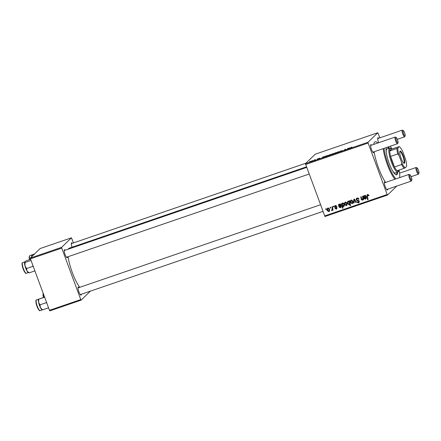 <?xml version="1.0" encoding="UTF-8"?>
<svg xmlns="http://www.w3.org/2000/svg" width="441" height="441" viewBox="0 0 441 441"><rect width="100%" height="100%" fill="white"/><g stroke="black" fill="none" stroke-linecap="round" stroke-linejoin="round"><path stroke-width="0.66" d="M81.287 294.274A4.245 0.959 -108.9 0 1 81.105 295.057A4.245 0.959 -108.9 0 1 80.769 295.073A4.245 0.959 -108.9 0 1 78.735 291.407A4.245 0.959 -108.9 0 1 78.09 287.262A4.245 0.959 -108.9 0 1 78.173 287.141A4.245 0.959 -108.9 0 1 78.994 287.582M67.467 256.921A4.245 0.959 -108.9 0 1 67.286 257.704A4.245 0.959 -108.9 0 1 66.955 257.726A4.245 0.959 -108.9 0 1 64.915 254.055A4.245 0.959 -108.9 0 1 64.276 249.915A4.245 0.959 -108.9 0 1 64.358 249.788A4.245 0.959 -108.9 0 1 65.174 250.229M72.065 247.236A4.245 0.959 -108.9 0 1 71.392 243.008A4.245 0.959 -108.9 0 1 71.481 242.881A4.245 0.959 -108.9 0 1 72.296 243.322M387.672 189.195A4.245 0.959 -108.9 0 1 387.49 189.983A4.245 0.959 -108.9 0 1 387.154 189.999A4.245 0.959 -108.9 0 1 385.12 186.334A4.245 0.959 -108.9 0 1 384.475 182.188A4.245 0.959 -108.9 0 1 384.563 182.061A4.245 0.959 -108.9 0 1 385.379 182.502M373.858 151.842A4.245 0.959 -108.9 0 1 373.676 152.63A4.245 0.959 -108.9 0 1 373.34 152.647A4.245 0.959 -108.9 0 1 371.305 148.981A4.245 0.959 -108.9 0 1 370.661 144.835A4.245 0.959 -108.9 0 1 370.743 144.709A4.245 0.959 -108.9 0 1 371.559 145.15M378.659 142.719A4.245 0.959 -108.9 0 1 377.783 137.928A4.245 0.959 -108.9 0 1 377.865 137.801A4.245 0.959 -108.9 0 1 378.681 138.242M373.736 144.405A23.345 5.264 -108.9 0 1 374.155 142.807A23.345 5.264 -108.9 0 1 374.624 142.112A23.345 5.264 -108.9 0 1 377.777 143.022M306.418 166.863L69.176 248.228A21.929 4.945 71.1 0 0 68.724 248.509A21.929 4.945 71.1 0 0 68.289 249.159M68.112 256.701A21.929 4.945 71.1 0 0 79.771 287.312M379.877 137.835L377.821 132.735L315.238 154.196L305.426 163.716L368.009 142.256L377.821 132.735M319.543 158.159L318.716 158.551L319.78 158.38L317.718 159.08L319.56 158.203M319.962 158.165L319.438 158.242M318.204 158.903L318.722 158.854M322.603 157.117L324.758 156.483L322.663 157.283M322.327 157.536L322.84 157.443M327.779 155.69L330.491 154.565L327.702 155.667M351.742 147.118L349.167 148.556L351.764 147.173M352.006 147.2L351.609 147.228M333.115 153.584L332.106 154.411L330.7 154.587L333.159 153.694M335.86 152.972L338.589 151.632L338.407 152.095L337.927 152.261L338.137 151.853L335.86 152.972M339.35 151.765L342.304 150.541L339.978 151.307L341.455 151.065L339.377 151.908M341.18 151.235L341.455 151.065M309.643 161.638L310.348 161.318L309.643 161.638M333.589 153.694L336.301 152.569L333.512 153.672M347.613 148.54L349.763 147.911L347.673 148.705M347.343 149.036L347.85 148.865M346.113 149.24L344.024 150.078L345.435 149.284L344.509 149.912L346.163 149.367M344.564 149.99L344.046 150.133M344.509 149.912L344.812 149.901M325.756 156.037L327.586 155.563L324.102 157.156L325.805 156.169M310.299 161.682L313.011 160.557L310.221 161.66M314.025 160.138L314.736 159.813L314.025 160.138M315.591 159.681L313.931 160.485L315.64 159.813M317.228 159.041L317.933 158.716L317.228 159.041M335.336 205.523L336.913 206.338L335.166 206.129L335.976 205.462L335.039 206.68L336.99 207.799L336.345 209.1L334.89 208.45L335.342 208.229L336.213 208.67L336.544 208.036L334.576 206.879L334.818 205.826L335.336 205.523M336.781 208.841L336.345 209.1L336.852 208.61L336.191 208.676M336.213 208.67L336.93 207.661M340.336 207.259L340.854 206.338L341.351 206.234L340.987 207.375L340.446 207.694L339.079 207.171L338.434 204.53L338.925 204.365L339.123 204.762L339.89 203.963L341.097 204.641L340.876 205.771L339.465 206.542L340.336 207.259L341.147 206.586M339.482 204.216L339.89 203.963M344.702 204.652C344.261 203.533 344.498 202.673 345.413 202.066L347.039 203.02L346.813 205.385L346.328 205.677L344.702 204.652L345.105 204.26M344.978 202.336L345.413 202.066M367.54 194.481L368.963 195.617L368.511 195.837L368.406 195.424L367.502 195.159L368.213 194.542L367.408 196.113L368.07 199.575L367.59 199.734L366.901 196.157L367.54 194.481L367.144 194.713M349.289 201.493L349.167 200.848L349.592 200.705L350.529 205.589L350.049 205.754L349.73 204.045L349.096 204.723L347.684 203.681C347.243 202.612 347.431 201.752 348.241 201.096L349.289 201.493L349.669 201.124M349.415 204.53L349.096 204.723L349.603 204.238L349.107 204.249M347.916 201.305L348.241 201.096M353.577 203.125L353.842 199.244L354.421 199.045L356.119 202.248L355.639 202.413L354.255 199.69L354.084 202.948L353.577 203.125L354.079 202.634L354.25 200.142M358.213 202.408L358.759 201.482L356.052 199.949L356.372 198.456L356.984 198.103C357.96 197.822 358.621 198.185 358.974 199.178L358.522 199.398L358.147 198.759L356.703 198.913L357.657 198.163L356.51 199.74L359.222 201.294L358.974 202.623L358.401 202.954L356.537 201.972L356.995 201.763L358.213 202.408L359.106 201.702M325.838 209.591L325.706 208.896L326.18 208.731L326.323 209.425L325.838 209.591L326.274 209.172M324.587 215.974L387.165 194.509L387.534 195.049L324.956 216.509L305.426 163.716M387.165 194.509L368.125 143.038L305.541 164.499M350.512 202.656C350.066 201.543 350.303 200.683 351.223 200.076L352.85 201.03L352.624 203.395L352.138 203.681L350.512 202.656L350.915 202.27M350.788 200.341L351.223 200.076M365.341 198.682L365.865 197.761L366.361 197.656L365.997 198.797L365.457 199.117L364.084 198.593L363.439 195.953L363.93 195.787L364.134 196.184L364.9 195.385L366.102 196.063L365.887 197.193L364.475 197.965L365.341 198.682L366.157 198.009M364.492 195.644L364.9 195.385M362.309 199.723L362.816 197.926L362.502 196.278L362.982 196.113L363.665 199.663L363.186 199.828L363.07 199.233L362.315 200.192L361.311 199.619L360.782 196.862L361.262 196.703L361.791 199.437L362.309 199.723L363.401 198.29M362.651 199.977L362.315 200.192L362.816 199.707L362.337 199.712M341.582 203.45L342.062 203.284L342.15 203.781L342.767 202.976L344.145 204.045C344.586 205.098 344.41 205.953 343.616 206.603L342.668 206.305L342.999 208.169L342.519 208.334L341.582 203.45M342.492 203.147L342.15 203.781M343.93 206.41L344.123 206.118L343.17 205.815M327.222 210.644C326.775 209.53 327.013 208.67 327.933 208.064L329.559 209.017L329.333 211.382L328.848 211.669L327.222 210.644L327.624 210.258M327.498 208.328L327.933 208.064M330.226 208.086L330.094 207.391L330.568 207.226L330.711 207.92L330.226 208.086L330.656 207.667M331.88 210.021L332.178 208.191L331.919 206.763L332.398 206.597L333.082 210.153L332.602 210.318L332.464 209.58L331.974 210.6L331.61 210.589L331.604 209.999L332.525 209.442L332.779 208.576M333.424 206.989L333.291 206.294L333.765 206.129L333.909 206.823L333.424 206.989L333.859 206.57M387.534 195.049L396.79 186.069M73.493 242.914L71.431 237.809L40.142 248.542L30.33 258.062L61.619 247.329L71.431 237.809M80.78 299.588L81.15 300.123L49.861 310.855L49.491 310.321L80.78 299.588L61.74 248.112L30.446 258.845L30.33 258.062M49.491 310.321L30.446 258.845M81.15 300.123L90.405 291.143M61.619 247.329L61.74 248.112M385.632 182.414A23.345 5.264 -108.9 0 1 374.111 151.754M368.009 142.256L368.125 143.038M358.913 199.018L358.522 199.398M358.847 198.88L358.472 199.249M358.527 198.395L358.147 198.759M358.103 198.081L357.657 198.163M359.183 202.342L358.401 202.954M358.902 202.469L357.905 202.469M358.72 201.923L359.261 200.997M359.145 201.113L358.759 201.482M358.836 200.738L358.428 201.135M358.93 200.644L357.177 200.247M356.466 199.553L356.052 199.949M356.493 199.249L356.653 198.252M356.014 202.055L355.639 202.413M354.586 199.365L354.255 199.69M354.283 199.663L354.321 199.084M352.844 203.108L352.138 203.681M352.64 203.196L352.05 203.235M350.838 201.454L351.058 200.148M351.83 200.032L351.146 200.638L350.986 202.496L352.001 203.257L353.059 201.939M352.001 203.257L352.392 201.239L351.378 200.495L351.852 200.038M352.783 200.864L352.392 201.239M350.479 205.335L350.049 205.754M350.148 203.632L349.73 204.045M348.087 203.29L347.684 203.681M347.988 202.309L348.192 201.118M349.603 203.764L350.038 202.502M348.787 201.102L348.241 201.625L348.158 203.51L349.096 204.255L349.779 203.654M349.95 202.584L349.531 202.992L349.355 202.187L348.434 201.504L348.831 201.118M349.096 204.255L349.531 202.992M349.79 201.763L349.355 202.187M368.924 195.435L368.511 195.837M368.792 195.043L368.406 195.424M368.02 199.315L367.59 199.734M367.347 195.727L366.901 196.157M367.359 195.396L367.441 194.52M364.773 195.44L364.134 196.184M366.085 196.918L364.475 197.965M365.848 198.191L366.366 197.27M366.206 198.522L365.457 199.117M365.958 198.626L365.297 198.698M364.503 198.191L364.084 198.593M364.591 198.108L364.437 197.458M364.398 197.496L363.935 197.948M364.327 196.68L364.161 195.892M364.051 196.002L363.66 196.383M365.418 195.363L364.619 196.036L364.398 197.518L365.501 196.873L365.628 196.228L364.905 195.859L365.407 195.369M365.501 196.873L366.14 196.179M366.013 195.859L365.628 196.228M363.616 199.409L363.186 199.828M363.5 198.814L363.07 199.233M361.725 199.216L361.311 199.619M347.034 205.104L346.328 205.677M346.835 205.186L346.246 205.23M345.027 203.45L345.248 202.138M346.02 202.022L345.342 202.628L345.182 204.492L346.196 205.247L347.249 203.935M346.196 205.247L346.582 203.235L345.568 202.491L346.042 202.028M346.973 202.854L346.582 203.235M342.955 207.915L342.519 208.334M342.718 206.256L342.607 205.677M342.337 204.277L342.227 203.703M343.594 203.169L342.767 203.45L343.252 202.976L342.872 203.566M342.37 204.051L342.767 203.45L342.37 204.051L342.541 205.523L343.434 206.195L344.355 205.048M343.434 206.195L343.704 204.31L343.214 203.533M344.101 203.924L343.704 204.31M344.046 203.792L343.66 204.166M339.763 204.018L339.123 204.762M341.08 205.495L339.465 206.542M340.838 206.768L341.356 205.848M341.196 207.099L340.446 207.694M340.954 207.204L340.287 207.27M339.498 206.763L339.079 207.171M339.581 206.686L339.427 206.035M339.388 206.074L338.925 206.526M339.322 205.258L339.157 204.47M339.041 204.58L338.649 204.955M340.413 203.94L339.609 204.613L339.394 206.096L340.496 205.445L340.623 204.806L339.895 204.431L340.402 203.946M340.496 205.445L341.13 204.756M341.003 204.437L340.623 204.806M336.852 206.179L336.461 206.559M336.72 208.185L337.045 207.551M336.753 207.43L336.395 207.783M335.441 207.022L335.044 207.408M335.006 206.471L334.576 206.879M335.05 206.294L335.116 205.616M329.554 211.096L328.848 211.669M329.35 211.184L328.76 211.222M327.547 209.442L327.768 208.135M328.539 208.02L327.856 208.626L327.696 210.484L328.716 211.245L329.769 209.927M328.716 211.245L329.102 209.227L328.087 208.483L328.562 208.025M329.493 208.852L329.102 209.227M333.032 209.899L332.602 210.318M332.894 209.166L332.464 209.58M332.481 210.109L331.61 210.589M338.247 152.151L338.137 151.853M334.024 153.44L335.816 152.74L334.51 153.44M335.86 152.862L335.342 152.79M332.575 153.937L331.174 154.422L332.619 154.058M331.599 154.433L331.174 154.422M332.878 153.887L332.404 153.799M349.305 148.044L347.58 148.6M347.64 148.771L348.875 148.148M328.22 155.43L330.011 154.736L328.699 155.43M330.055 154.852L329.537 154.78M325.519 156.373L327.068 155.651L325.938 156.379M324.311 156.731L322.569 157.178M322.636 157.349L323.865 156.726M310.734 161.428L312.526 160.728L311.219 161.428M312.57 160.849L312.052 160.778M386.288 147.581A14.856 3.352 71.1 0 0 389.353 163.826A14.856 3.352 71.1 0 0 396.624 174.812A14.856 3.352 71.1 0 0 396.928 174.619A14.856 3.352 71.1 0 0 397.567 172.244M389.304 148.159A14.856 3.352 71.1 0 0 388.069 146.969M396.272 174.851A14.856 3.352 71.1 0 0 396.277 174.845A14.856 3.352 71.1 0 0 396.917 172.47M388.653 148.38A14.856 3.352 71.1 0 0 387.413 147.195M384.034 148.352A20.512 4.625 71.1 0 0 395.902 178.897M394.921 179.228A21.223 4.785 -108.9 0 1 383.174 148.65M386.233 152.239A12.734 2.872 -108.9 0 1 386.757 149.108A12.734 2.872 -108.9 0 1 387.022 148.942L389.629 148.049A12.734 2.872 -108.9 0 1 390.368 148.159L391.211 148.595A12.023 2.712 71.1 0 0 389.745 150.943A12.023 2.712 71.1 0 0 390.572 156.417A12.023 2.712 71.1 0 0 392.275 161.941A12.023 2.712 71.1 0 0 394.475 166.979A12.023 2.712 71.1 0 0 397.065 170.744A12.023 2.712 71.1 0 0 398.802 170.728A12.023 2.712 71.1 0 0 398.989 170.083M395.544 172.861A12.734 2.872 -108.9 0 1 395.285 173.026A12.734 2.872 -108.9 0 1 392.639 170.904M399.695 177.591A20.512 4.625 71.1 0 0 399.094 170.05M391.862 148.959A20.512 4.625 71.1 0 0 390.324 146.197M46.377 301.903L46.189 302.708L39.982 304.836L38.582 302.289A5.661 1.279 71.1 0 0 39.354 305.029A5.661 1.273 -108.9 0 1 38.571 302.223M44.635 297.19L38.665 299.169L44.585 297.069M38.532 299.235L38.461 299.4A5.661 1.279 -108.9 0 0 38.582 302.289L38.797 299.191L36.476 299.919A5.661 1.273 71.1 0 0 37.138 305.789A5.661 1.273 71.1 0 0 40.148 310.624L42.22 309.913M46.189 302.708L46.873 303.243M48.56 307.807L42.518 309.88L40.44 307.636L39.982 304.836M40.473 307.691A5.661 1.273 -108.9 0 1 39.354 305.029A5.661 1.279 71.1 0 0 40.44 307.636A5.661 1.279 71.1 0 0 42.033 309.819L42.253 309.935M32.91 265.499L32.761 266.403L33.4 266.816M27.033 271.039A5.661 1.273 -108.9 0 1 25.876 268.586M30.611 259.291L25.964 260.885L24.674 261.982L24.999 262.533L31.046 260.46M32.761 266.403L26.554 268.53L24.972 265.807A5.661 1.279 71.1 0 1 24.641 262.048L24.646 262.042A5.661 1.279 71.1 0 0 24.641 262.048L24.674 261.982M34.9 270.884L29.067 272.885L27 270.983A5.661 1.279 71.1 0 1 24.972 265.807L24.999 262.533M28.874 272.808L28.218 272.466A5.661 1.279 71.1 0 1 27 270.983L26.554 268.53M28.742 272.34L29.067 272.885M34.569 253.95L29.779 255.659A5.661 1.273 71.1 0 0 29.845 259.551M34.354 254.159L32.099 254.931L31.796 256.64M31.835 254.981L31.763 255.141A5.661 1.279 71.1 0 0 31.675 256.756M409.821 174.884A2.828 0.639 71.1 0 0 410.295 178.015A2.828 0.639 71.1 0 0 411.773 180.165A2.828 0.639 71.1 0 0 411.828 180.082A2.828 0.639 71.1 0 0 411.398 177.321A2.828 0.639 71.1 0 0 410.042 174.873A2.828 0.639 71.1 0 0 409.821 174.884M411.828 180.082L411.436 180.942A3.539 0.799 -108.9 0 1 411.365 181.047A3.539 0.799 -108.9 0 1 411.293 181.097A3.539 0.799 -108.9 0 1 409.452 178.186A3.539 0.799 -108.9 0 1 408.923 174.449A3.539 0.799 -108.9 0 1 409 174.404A3.539 0.799 -108.9 0 1 409.204 174.432L410.042 174.873M396.001 137.531A2.828 0.639 71.1 0 0 396.476 140.662A2.828 0.639 71.1 0 0 397.958 142.812A2.828 0.639 71.1 0 0 398.014 142.73A2.828 0.639 71.1 0 0 397.584 139.968A2.828 0.639 71.1 0 0 396.227 137.52A2.828 0.639 71.1 0 0 396.001 137.531M398.014 142.73L397.617 143.59A3.539 0.799 -108.9 0 1 397.55 143.694A3.539 0.799 -108.9 0 1 397.473 143.744A3.539 0.799 -108.9 0 1 395.638 140.833A3.539 0.799 -108.9 0 1 395.108 137.096A3.539 0.799 -108.9 0 1 395.18 137.052A3.539 0.799 -108.9 0 1 395.39 137.085L396.227 137.52M418.895 173.258A2.828 0.639 71.1 0 0 418.95 173.175A2.828 0.639 71.1 0 0 418.52 170.408A2.828 0.639 71.1 0 0 417.164 167.966A2.828 0.639 71.1 0 0 416.943 167.977A2.828 0.639 71.1 0 0 417.412 171.108A2.828 0.639 71.1 0 0 418.895 173.258M418.95 173.175L418.559 174.035A3.539 0.799 -108.9 0 1 418.487 174.14A3.539 0.799 -108.9 0 1 418.415 174.184A3.539 0.799 -108.9 0 1 416.574 171.273A3.539 0.799 -108.9 0 1 416.045 167.541A3.539 0.799 -108.9 0 1 416.117 167.497A3.539 0.799 -108.9 0 1 416.326 167.525L417.164 167.966M405.075 135.905A2.828 0.639 71.1 0 0 405.136 135.822A2.828 0.639 71.1 0 0 404.706 133.061A2.828 0.639 71.1 0 0 403.35 130.613A2.828 0.639 71.1 0 0 403.124 130.624A2.828 0.639 71.1 0 0 403.598 133.755A2.828 0.639 71.1 0 0 405.075 135.905M405.136 135.822L404.739 136.682A3.539 0.799 -108.9 0 1 404.667 136.787A3.539 0.799 -108.9 0 1 404.595 136.837A3.539 0.799 -108.9 0 1 402.754 133.926A3.539 0.799 -108.9 0 1 402.231 130.189A3.539 0.799 -108.9 0 1 402.302 130.145A3.539 0.799 -108.9 0 1 402.506 130.178L403.35 130.613M403.377 156.075A6.439 1.45 -108.9 0 1 403.945 163.214A6.439 1.45 -108.9 0 1 401.09 158.297A6.439 1.45 -108.9 0 1 399.882 151.368A6.439 1.45 -108.9 0 1 403.377 156.075M403.675 163.021A6.014 1.356 71.1 0 0 403.791 163.005A6.014 1.356 71.1 0 0 402.914 156.279A6.014 1.356 71.1 0 0 399.893 151.632A6.014 1.356 71.1 0 0 399.789 151.693M398.802 170.728L398.405 171.593A12.734 2.872 -108.9 0 1 397.892 172.133A12.734 2.872 -108.9 0 1 391.492 162.288A12.734 2.872 -108.9 0 1 389.629 148.049M397.743 153.959L390.572 156.417L394.475 166.979L401.646 164.515L401.707 162.69A11.317 2.552 71.1 0 0 405.196 167.762L406.596 166.406A11.317 2.552 71.1 0 0 405.477 159.03L402.76 151.676A11.317 2.552 71.1 0 0 399.27 146.605L397.87 147.967A11.317 2.552 71.1 0 0 398.989 155.342L397.743 153.959A12.023 2.712 -108.9 0 1 396.917 148.485L389.745 150.943L391.757 148.992A12.023 2.712 71.1 0 0 391.211 148.595M399.27 146.605L391.757 148.992M396.917 148.485L397.87 147.967M398.989 155.342L401.707 162.69M405.196 167.762L404.237 168.28A12.023 2.712 -108.9 0 1 401.646 164.515M397.065 170.744L404.237 168.28M357.938 200.446L357.43 200.931M355.082 200.291L354.718 200.644M349.818 201.906L349.399 202.314M365.738 197.083L365.236 197.568M364.316 196.565L363.808 197.055M361.609 198.593L361.173 199.018M363.252 197.507L362.816 197.926M340.728 205.66L340.226 206.145M339.305 205.142L338.804 205.633M336.323 207.198L335.893 207.617M332.624 207.755L332.178 208.191M39.541 310.37A5.237 1.18 -108.9 0 1 36.835 305.889A5.237 1.18 -108.9 0 1 36.151 300.492M43.279 293.535A5.661 1.273 71.1 0 0 43.78 297.344M43.483 297.449A5.237 1.18 -108.9 0 1 43.273 293.585M23.66 269.346A5.661 1.273 71.1 0 0 26.328 273.271C25.804 273.85 24.801 272.555 23.323 269.396C20.914 261.684 22.546 263.023 22.656 262.566A5.661 1.273 71.1 0 0 23.66 269.346M25.721 273.023A5.237 1.18 -108.9 0 1 23.345 269.407M23.329 269.374A5.237 1.18 -108.9 0 1 22.337 263.139M29.779 255.659L29.227 256.37L29.541 259.655A5.237 1.18 -108.9 0 1 29.453 256.232M342.591 203.56L343.092 203.069M336.422 208.549L336.924 208.064M36.476 299.919C35.589 299.797 35.704 301.793 36.824 305.894C38.439 309.687 39.547 311.263 40.148 310.624M43.201 293.331L42.986 294.842L43.472 297.449M26.328 273.271L28.4 272.56M22.656 262.566L24.779 261.838M80.284 294.616L322.895 211.41M386.674 189.536L411.293 181.097M77.991 287.923L320.442 204.773M384.376 182.844L409 174.404M397.473 143.744L372.854 152.189M309.08 174.057L66.47 257.263M395.18 137.052L370.561 145.497M306.627 167.42L64.177 250.571M416.117 167.497L399.574 173.17M418.415 174.184L411.161 176.676M71.293 243.664L305.982 163.176M377.683 138.59L402.302 130.145M397.341 139.323L404.595 136.837M397.892 172.133L395.285 173.026"/></g></svg>
